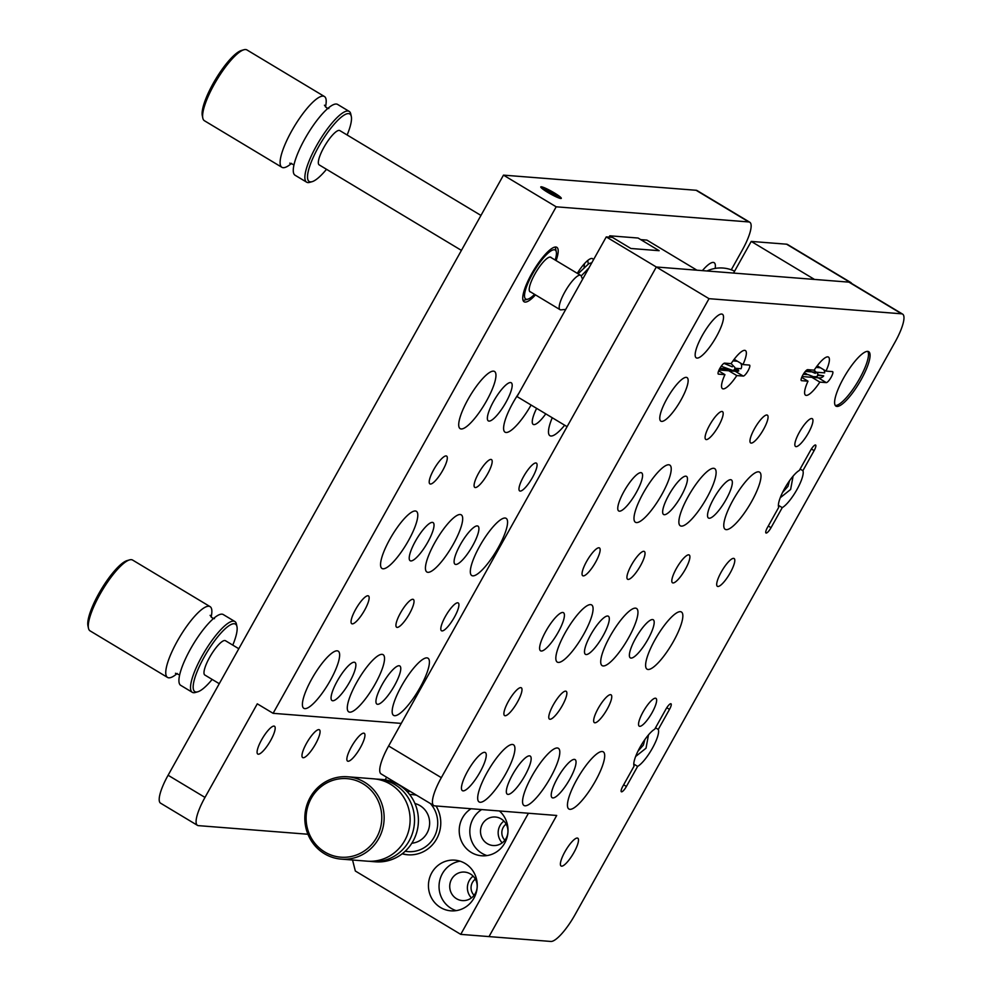 <?xml version="1.0" encoding="UTF-8"?>
<svg xmlns="http://www.w3.org/2000/svg" width="991" height="991" viewBox="0 0 991 991"><rect width="100%" height="100%" fill="white"/><g stroke="black" fill="none" stroke-linecap="round" stroke-linejoin="round"><path stroke-width="1.49" d="M668.764 464.779A33.36 8.386 -59 0 1 669.792 465.089A33.36 8.386 -59 0 1 660.861 496.206A33.36 8.386 -59 0 1 636.457 522.579A33.36 8.386 -59 0 1 635.429 522.269A33.36 8.386 -59 0 1 644.361 491.152A33.36 8.386 -59 0 1 668.764 464.779M590.611 604.621A33.36 8.386 -59 0 1 591.639 604.931A33.36 8.386 -59 0 1 582.708 636.049A33.36 8.386 -59 0 1 558.305 662.422A33.36 8.386 -59 0 1 557.276 662.112A33.36 8.386 -59 0 1 566.208 630.994A33.36 8.386 -59 0 1 590.611 604.621M512.458 744.464A33.36 8.386 -59 0 1 513.487 744.774A33.36 8.386 -59 0 1 504.555 775.891A33.36 8.386 -59 0 1 480.152 802.264A33.36 8.386 -59 0 1 479.124 801.954A33.36 8.386 -59 0 1 488.055 770.837A33.36 8.386 -59 0 1 512.458 744.464M557.338 747.982A33.36 8.386 -59 0 1 558.367 748.304A33.36 8.386 -59 0 1 549.435 779.422A33.36 8.386 -59 0 1 525.032 805.794A33.36 8.386 -59 0 1 524.004 805.485A33.36 8.386 -59 0 1 532.935 774.355A33.36 8.386 -59 0 1 557.338 747.982M635.491 608.14A33.36 8.386 -59 0 1 636.532 608.462A33.36 8.386 -59 0 1 627.588 639.579A33.36 8.386 -59 0 1 603.185 665.952A33.36 8.386 -59 0 1 602.156 665.642A33.36 8.386 -59 0 1 611.088 634.513A33.36 8.386 -59 0 1 635.491 608.14M713.656 468.297A33.36 8.386 -59 0 1 714.684 468.619A33.36 8.386 -59 0 1 705.753 499.737A33.36 8.386 -59 0 1 681.337 526.11A33.36 8.386 -59 0 1 680.309 525.8A33.36 8.386 -59 0 1 689.24 494.682A33.36 8.386 -59 0 1 713.656 468.297M758.536 471.827A33.36 8.386 -59 0 1 759.564 472.15A33.36 8.386 -59 0 1 750.633 503.267A33.36 8.386 -59 0 1 726.23 529.64A33.36 8.386 -59 0 1 725.201 529.318A33.36 8.386 -59 0 1 734.133 498.2A33.36 8.386 -59 0 1 758.536 471.827M680.383 611.67A33.36 8.386 -59 0 1 681.412 611.992A33.36 8.386 -59 0 1 672.48 643.109A33.36 8.386 -59 0 1 648.077 669.482A33.36 8.386 -59 0 1 647.049 669.16A33.36 8.386 -59 0 1 655.98 638.043A33.36 8.386 -59 0 1 680.383 611.67M602.231 751.512A33.36 8.386 -59 0 1 603.259 751.835A33.36 8.386 -59 0 1 594.327 782.952A33.36 8.386 -59 0 1 569.912 809.325A33.36 8.386 -59 0 1 568.884 809.003A33.36 8.386 -59 0 1 577.815 777.885A33.36 8.386 -59 0 1 602.231 751.512M607.669 616.018A22.236 5.599 -59 0 1 608.35 616.229A22.236 5.599 -59 0 1 602.404 636.978A22.236 5.599 -59 0 1 586.127 654.555A22.236 5.599 -59 0 1 585.446 654.345A22.236 5.599 -59 0 1 591.404 633.596A22.236 5.599 -59 0 1 607.669 616.018M640.942 472.645A22.236 5.599 -59 0 1 641.623 472.856A22.236 5.599 -59 0 1 635.677 493.605A22.236 5.599 -59 0 1 619.4 511.183A22.236 5.599 -59 0 1 618.718 510.972A22.236 5.599 -59 0 1 624.664 490.235A22.236 5.599 -59 0 1 640.942 472.645M562.789 612.488A22.236 5.599 -59 0 1 563.47 612.698A22.236 5.599 -59 0 1 557.512 633.447A22.236 5.599 -59 0 1 541.247 651.025A22.236 5.599 -59 0 1 540.566 650.814A22.236 5.599 -59 0 1 546.512 630.065A22.236 5.599 -59 0 1 562.789 612.488M484.636 752.33A22.236 5.599 -59 0 1 485.317 752.541A22.236 5.599 -59 0 1 479.359 773.29A22.236 5.599 -59 0 1 463.094 790.868A22.236 5.599 -59 0 1 462.401 790.657A22.236 5.599 -59 0 1 468.359 769.908A22.236 5.599 -59 0 1 484.636 752.33M685.822 476.175A22.236 5.599 -59 0 1 686.515 476.386A22.236 5.599 -59 0 1 680.557 497.135A22.236 5.599 -59 0 1 664.28 514.713A22.236 5.599 -59 0 1 663.598 514.502A22.236 5.599 -59 0 1 669.557 493.753A22.236 5.599 -59 0 1 685.822 476.175M529.516 755.86A22.236 5.599 -59 0 1 530.197 756.071A22.236 5.599 -59 0 1 524.251 776.82A22.236 5.599 -59 0 1 507.974 794.398A22.236 5.599 -59 0 1 507.293 794.187A22.236 5.599 -59 0 1 513.239 773.438A22.236 5.599 -59 0 1 529.516 755.86M730.714 479.706A22.236 5.599 -59 0 1 731.395 479.917A22.236 5.599 -59 0 1 725.437 500.653A22.236 5.599 -59 0 1 709.172 518.243A22.236 5.599 -59 0 1 708.478 518.033A22.236 5.599 -59 0 1 714.437 497.284A22.236 5.599 -59 0 1 730.714 479.706M652.549 619.548A22.236 5.599 -59 0 1 653.242 619.759A22.236 5.599 -59 0 1 647.284 640.496A22.236 5.599 -59 0 1 631.019 658.086A22.236 5.599 -59 0 1 630.326 657.875A22.236 5.599 -59 0 1 636.284 637.126A22.236 5.599 -59 0 1 652.549 619.548M574.396 759.379A22.236 5.599 -59 0 1 575.09 759.589A22.236 5.599 -59 0 1 569.131 780.338A22.236 5.599 -59 0 1 552.867 797.928A22.236 5.599 -59 0 1 552.173 797.718A22.236 5.599 -59 0 1 558.131 776.969A22.236 5.599 -59 0 1 574.396 759.379M796.046 446.631A16.215 4.075 121 0 0 807.913 433.81A16.215 4.075 121 0 0 812.261 418.673A16.215 4.075 121 0 0 811.753 418.524A16.215 4.075 121 0 0 799.886 431.345A16.215 4.075 121 0 0 795.55 446.483A16.215 4.075 121 0 0 796.046 446.631M717.893 586.474A16.215 4.075 121 0 0 729.76 573.653A16.215 4.075 121 0 0 734.096 558.515A16.215 4.075 121 0 0 733.6 558.367A16.215 4.075 121 0 0 721.733 571.188A16.215 4.075 121 0 0 717.385 586.325A16.215 4.075 121 0 0 717.893 586.474M639.74 726.316A16.215 4.075 121 0 0 651.607 713.495A16.215 4.075 121 0 0 655.943 698.358A16.215 4.075 121 0 0 655.447 698.209A16.215 4.075 121 0 0 643.58 711.03A16.215 4.075 121 0 0 639.232 726.155A16.215 4.075 121 0 0 639.74 726.316M561.587 866.159A16.215 4.075 121 0 0 573.455 853.338A16.215 4.075 121 0 0 577.79 838.2A16.215 4.075 121 0 0 577.295 838.052A16.215 4.075 121 0 0 565.427 850.873A16.215 4.075 121 0 0 561.079 865.998A16.215 4.075 121 0 0 561.587 866.159M751.166 443.101A16.215 4.075 121 0 0 763.033 430.28A16.215 4.075 121 0 0 767.368 415.155A16.215 4.075 121 0 0 766.873 414.994A16.215 4.075 121 0 0 755.006 427.815A16.215 4.075 121 0 0 750.658 442.952A16.215 4.075 121 0 0 751.166 443.101M673.013 582.943A16.215 4.075 121 0 0 684.868 570.122A16.215 4.075 121 0 0 689.216 554.997A16.215 4.075 121 0 0 688.72 554.836A16.215 4.075 121 0 0 676.853 567.657A16.215 4.075 121 0 0 672.505 582.795A16.215 4.075 121 0 0 673.013 582.943M594.848 722.786A16.215 4.075 121 0 0 606.715 709.965A16.215 4.075 121 0 0 611.063 694.827A16.215 4.075 121 0 0 610.567 694.679A16.215 4.075 121 0 0 598.7 707.5A16.215 4.075 121 0 0 594.352 722.637A16.215 4.075 121 0 0 594.848 722.786M706.273 439.583A16.215 4.075 121 0 0 718.141 426.749A16.215 4.075 121 0 0 722.489 411.624A16.215 4.075 121 0 0 721.993 411.463A16.215 4.075 121 0 0 710.126 424.297A16.215 4.075 121 0 0 705.778 439.422A16.215 4.075 121 0 0 706.273 439.583M628.121 579.413A16.215 4.075 121 0 0 639.988 566.592A16.215 4.075 121 0 0 644.336 551.467A16.215 4.075 121 0 0 643.828 551.306A16.215 4.075 121 0 0 631.961 564.139A16.215 4.075 121 0 0 627.625 579.264A16.215 4.075 121 0 0 628.121 579.413M549.968 719.255A16.215 4.075 121 0 0 561.835 706.434A16.215 4.075 121 0 0 566.183 691.309A16.215 4.075 121 0 0 565.675 691.148A16.215 4.075 121 0 0 553.808 703.969A16.215 4.075 121 0 0 549.472 719.107A16.215 4.075 121 0 0 549.968 719.255M583.241 575.895A16.215 4.075 121 0 0 595.108 563.074A16.215 4.075 121 0 0 599.444 547.936A16.215 4.075 121 0 0 598.948 547.788A16.215 4.075 121 0 0 587.081 560.609A16.215 4.075 121 0 0 582.733 575.734A16.215 4.075 121 0 0 583.241 575.895M505.088 715.737A16.215 4.075 121 0 0 516.955 702.904A16.215 4.075 121 0 0 521.291 687.779A16.215 4.075 121 0 0 520.795 687.63A16.215 4.075 121 0 0 508.928 700.451A16.215 4.075 121 0 0 504.58 715.576A16.215 4.075 121 0 0 505.088 715.737M800.133 469.028L802.883 470.7L814.107 450.62A6.355 1.598 121 0 0 815.618 445.033A6.355 1.598 121 0 0 815.42 444.971A6.355 1.598 121 0 0 810.576 450.348L799.353 470.415A22.236 5.599 -59 0 0 784.612 488.538A22.236 5.599 -59 0 0 778.715 507.355L767.492 527.423A6.355 1.598 121 0 0 765.993 533.009A6.355 1.598 121 0 0 771.035 527.695L782.246 507.627L778.381 505.299M655.509 727.79L658.272 729.45L669.495 709.383A6.355 1.598 121 0 0 670.994 703.796A6.355 1.598 121 0 0 670.796 703.734A6.355 1.598 121 0 0 665.952 709.11L654.741 729.178A22.236 5.599 -59 0 0 640 747.301A22.236 5.599 -59 0 0 634.091 766.105L622.881 786.185A6.355 1.598 121 0 0 621.369 791.772A6.355 1.598 121 0 0 626.411 786.458L637.634 766.39L633.769 764.061M506.141 824.103A10.48 10.071 -85.5 0 0 504.877 840.219M475.37 879.153A10.48 10.071 -85.5 0 0 474.107 895.282M661.654 421.398A25.419 6.392 121 0 0 680.247 401.305A25.419 6.392 121 0 0 687.048 377.596A25.419 6.392 121 0 0 686.268 377.36A25.419 6.392 121 0 0 667.674 397.453A25.419 6.392 121 0 0 660.861 421.163A25.419 6.392 121 0 0 661.654 421.398M697.032 358.085A25.419 6.392 121 0 0 715.626 337.993A25.419 6.392 121 0 0 722.439 314.283A25.419 6.392 121 0 0 721.646 314.036A25.419 6.392 121 0 0 703.053 334.14A25.419 6.392 121 0 0 696.252 357.85A25.419 6.392 121 0 0 697.032 358.085M803.305 374.264L808.173 374.648L813.376 376.691L817.154 376.667L817.934 373.991L814.168 370.139A22.236 5.599 -59 0 1 827.77 356.859A22.236 5.599 -59 0 1 828.451 357.07A22.236 5.599 -59 0 1 825.998 371.092L817.228 365.815M811.852 377.298L819.854 382.105A22.236 5.599 -59 0 1 806.228 395.397A22.236 5.599 -59 0 1 805.547 395.186A22.236 5.599 -59 0 1 807.999 381.176L801.719 377.398M721.225 366.249L733.03 370.535L734.765 369.408L734.888 367.463L731.11 363.61A22.236 5.599 -59 0 1 744.712 350.343A22.236 5.599 -59 0 1 745.405 350.554A22.236 5.599 -59 0 1 742.953 364.564L734.17 359.287M728.794 370.77L736.796 375.577A22.236 5.599 -59 0 1 723.182 388.881A22.236 5.599 -59 0 1 722.489 388.67A22.236 5.599 -59 0 1 724.941 374.648L718.661 370.869M802.883 470.7A22.236 5.599 -59 0 1 796.987 489.504A22.236 5.599 -59 0 1 782.246 507.627M658.272 729.45A22.236 5.599 -59 0 1 652.375 748.267A22.236 5.599 -59 0 1 637.634 766.39M867.732 351.384A31.762 7.99 -59 0 1 868.711 351.681A31.762 7.99 -59 0 1 860.2 381.324A31.762 7.99 -59 0 1 836.961 406.434A31.762 7.99 -59 0 1 835.97 406.137A31.762 7.99 -59 0 1 844.481 376.493A31.762 7.99 -59 0 1 867.732 351.384M731.098 363.635L724.656 363.127A6.355 1.598 121 0 0 719.999 368.156A6.355 1.598 121 0 0 718.302 374.078A6.355 1.598 121 0 0 718.5 374.14L724.941 374.648M736.796 375.577L743.238 376.085A6.355 1.598 121 0 0 747.883 371.055A6.355 1.598 121 0 0 749.592 365.134A6.355 1.598 121 0 0 749.394 365.072L742.953 364.564M814.144 370.163L807.702 369.655A6.355 1.598 121 0 0 803.057 374.685A6.355 1.598 121 0 0 801.36 380.606A6.355 1.598 121 0 0 801.558 380.668L807.999 381.176M819.854 382.105L826.296 382.613A6.355 1.598 121 0 0 830.941 377.583A6.355 1.598 121 0 0 832.638 371.662A6.355 1.598 121 0 0 832.44 371.6L825.998 371.092M709.023 298.675L901.637 313.813A31.762 7.99 -59 0 1 902.615 314.122A31.762 7.99 -59 0 1 895.084 342.031L575.077 914.619A31.762 7.99 -59 0 1 550.86 941.45L489.009 936.594L556.707 815.469L434.776 805.881A31.762 7.99 -59 0 1 433.798 805.584A31.762 7.99 -59 0 1 441.329 777.662L709.023 298.675L656.315 267L848.928 282.138A31.762 7.99 -59 0 1 849.919 282.435L902.615 314.122M433.798 805.584L381.089 773.909A31.762 7.99 -59 0 1 388.621 745.988L656.315 267L606.257 236.911L612.438 237.394L630.883 248.481L609.799 235.808L609.069 237.134M818.814 367.649A6.355 1.598 121 0 0 819.111 366.955M735.756 361.12A6.355 1.598 121 0 0 736.053 360.427M493.592 401.33A22.236 5.599 -59 0 1 511.232 382.761A22.236 5.599 -59 0 1 505.967 402.296A22.236 5.599 -59 0 1 488.315 420.878A22.236 5.599 -59 0 1 493.592 401.33M415.44 541.173A22.236 5.599 -59 0 1 433.079 522.591A22.236 5.599 -59 0 1 427.802 542.139A22.236 5.599 -59 0 1 410.163 560.72A22.236 5.599 -59 0 1 415.44 541.173M337.287 681.015A22.236 5.599 -59 0 1 354.927 662.434A22.236 5.599 -59 0 1 349.65 681.981A22.236 5.599 -59 0 1 332.01 700.55A22.236 5.599 -59 0 1 337.287 681.015M382.167 684.533A22.236 5.599 -59 0 1 399.807 665.964A22.236 5.599 -59 0 1 394.542 685.512A22.236 5.599 -59 0 1 376.89 704.081A22.236 5.599 -59 0 1 382.167 684.533M460.32 544.691A22.236 5.599 -59 0 1 477.959 526.122A22.236 5.599 -59 0 1 472.695 545.669A22.236 5.599 -59 0 1 455.055 564.238A22.236 5.599 -59 0 1 460.32 544.691M531.089 405.022A33.36 8.386 -59 0 1 505.038 432.163A33.36 8.386 -59 0 1 512.942 402.854A33.36 8.386 -59 0 1 518.95 393.13M468.062 399.323A33.36 8.386 -59 0 1 494.521 371.464A33.36 8.386 -59 0 1 486.606 400.785A33.36 8.386 -59 0 1 460.146 428.645A33.36 8.386 -59 0 1 468.062 399.323M389.897 539.166A33.36 8.386 -59 0 1 416.369 511.306A33.36 8.386 -59 0 1 408.453 540.615A33.36 8.386 -59 0 1 381.993 568.475A33.36 8.386 -59 0 1 389.897 539.166M311.744 679.008A33.36 8.386 -59 0 1 338.204 651.149A33.36 8.386 -59 0 1 330.3 680.458A33.36 8.386 -59 0 1 303.841 708.317A33.36 8.386 -59 0 1 311.744 679.008M356.636 682.526A33.36 8.386 -59 0 1 383.096 654.667A33.36 8.386 -59 0 1 375.18 683.988A33.36 8.386 -59 0 1 348.721 711.848A33.36 8.386 -59 0 1 356.636 682.526M434.789 542.684A33.36 8.386 -59 0 1 461.249 514.837A33.36 8.386 -59 0 1 453.345 544.146A33.36 8.386 -59 0 1 426.886 572.005A33.36 8.386 -59 0 1 434.789 542.684M479.669 546.214A33.36 8.386 -59 0 1 506.128 518.355A33.36 8.386 -59 0 1 498.225 547.676A33.36 8.386 -59 0 1 471.766 575.536A33.36 8.386 -59 0 1 479.669 546.214M401.516 686.057A33.36 8.386 -59 0 1 427.976 658.197A33.36 8.386 -59 0 1 420.073 687.519A33.36 8.386 -59 0 1 393.613 715.378A33.36 8.386 -59 0 1 401.516 686.057M523.521 476.671A16.215 4.075 -59 0 1 536.379 463.119A16.215 4.075 -59 0 1 532.539 477.377A16.215 4.075 -59 0 1 519.668 490.929A16.215 4.075 -59 0 1 523.521 476.671M445.355 616.513A16.215 4.075 -59 0 1 458.226 602.962A16.215 4.075 -59 0 1 454.386 617.22A16.215 4.075 -59 0 1 441.515 630.771A16.215 4.075 -59 0 1 445.355 616.513M360.414 747.561A16.215 4.075 121 0 0 364.254 733.303A16.215 4.075 121 0 0 351.396 746.855A16.215 4.075 121 0 0 347.556 761.1A16.215 4.075 121 0 0 360.414 747.561M478.628 473.141A16.215 4.075 -59 0 1 491.499 459.601A16.215 4.075 -59 0 1 487.646 473.847A16.215 4.075 -59 0 1 474.788 487.399A16.215 4.075 -59 0 1 478.628 473.141M400.475 612.983A16.215 4.075 -59 0 1 413.346 599.444A16.215 4.075 -59 0 1 409.494 613.689A16.215 4.075 -59 0 1 396.635 627.241A16.215 4.075 -59 0 1 400.475 612.983M315.534 744.03A16.215 4.075 121 0 0 319.375 729.772A16.215 4.075 121 0 0 306.516 743.324A16.215 4.075 121 0 0 302.664 757.582A16.215 4.075 121 0 0 315.534 744.03M433.748 469.623A16.215 4.075 -59 0 1 446.607 456.071A16.215 4.075 -59 0 1 442.766 470.329A16.215 4.075 -59 0 1 429.896 483.868A16.215 4.075 -59 0 1 433.748 469.623M355.596 609.453A16.215 4.075 -59 0 1 368.454 595.913A16.215 4.075 -59 0 1 364.614 610.171A16.215 4.075 -59 0 1 351.743 623.711A16.215 4.075 -59 0 1 355.596 609.453M270.642 740.5A16.215 4.075 121 0 0 274.495 726.254A16.215 4.075 121 0 0 261.624 739.794A16.215 4.075 121 0 0 257.784 754.052A16.215 4.075 121 0 0 270.642 740.5M548.122 192.415A10.48 1.264 29.2 0 0 560.188 197.754A10.48 1.264 29.2 0 0 553.957 192.873A10.48 1.264 29.2 0 0 541.891 187.522A10.48 1.264 29.2 0 0 548.122 192.415M577.27 273.318A22.236 5.599 -59 0 1 592.568 258.676A22.236 5.599 -59 0 1 593.386 259.939M535.474 294.897A31.762 7.99 -59 0 1 524.103 301.772A31.762 7.99 -59 0 1 531.634 273.85A31.762 7.99 -59 0 1 556.831 247.316A31.762 7.99 -59 0 1 556.1 260.596M545.768 413.854A22.236 5.599 -59 0 1 533.208 424.396A22.236 5.599 -59 0 1 536.626 408.354M564.684 425.213A33.36 8.386 -59 0 1 549.918 435.693A33.36 8.386 -59 0 1 552.247 417.744M401.244 723.393L273.107 713.322L556.186 206.809L748.8 221.947A31.762 7.99 121 0 1 749.778 222.244A31.762 7.99 121 0 1 742.247 250.166L731.271 269.8M715.155 268.412A28.417 7.148 121 0 0 713.26 262.417A28.417 7.148 121 0 0 712.318 262.504A28.417 7.148 121 0 0 702.396 270.617M273.107 713.322L257.288 703.821L204.988 797.421A31.762 7.99 121 0 0 197.457 825.342A31.762 7.99 121 0 0 198.435 825.639L307.928 834.249M556.186 206.809L503.478 175.134L696.091 190.272A31.762 7.99 -59 0 1 697.082 190.569L749.778 222.244M197.457 825.342L160.567 803.168A31.762 7.99 -59 0 1 168.098 775.247L503.478 175.134M431.766 872.823A25.419 24.403 -85.5 0 0 450.855 910.828A25.419 24.403 -85.5 0 0 473.933 898.168A25.419 24.403 -85.5 0 0 454.844 860.163A25.419 24.403 -85.5 0 0 431.766 872.823M460.097 861.191A25.419 24.403 -85.5 0 0 442.37 873.653A25.419 24.403 -85.5 0 0 456.207 910.642M451.599 879.203A14.295 13.725 -85.5 0 0 462.339 900.584A14.295 13.725 -85.5 0 0 475.308 893.461A14.295 13.725 -85.5 0 0 464.568 872.08A14.295 13.725 -85.5 0 0 451.599 879.203M473.141 876.143A14.295 13.725 -85.5 0 0 471.431 897.908M471.059 808.743A25.419 24.403 -85.5 0 0 462.537 817.773A25.419 24.403 -85.5 0 0 481.626 855.778A25.419 24.403 -85.5 0 0 504.704 843.106A25.419 24.403 -85.5 0 0 499.414 810.96M481.663 809.573A25.419 24.403 -85.5 0 0 473.141 818.603A25.419 24.403 -85.5 0 0 486.977 855.58M482.369 824.14A14.295 13.725 -85.5 0 0 493.097 845.521A14.295 13.725 -85.5 0 0 506.079 838.398A14.295 13.725 -85.5 0 0 495.339 817.018A14.295 13.725 -85.5 0 0 482.369 824.14M503.911 821.081A14.295 13.725 -85.5 0 0 502.202 842.846M402.197 853.808A31.762 30.51 -85.5 0 0 407.772 854.787A31.762 30.51 -85.5 0 0 436.61 838.956A31.762 30.51 -85.5 0 0 436.052 805.993M385.152 779.855L386.626 777.229M556.707 815.469L528.438 813.252L460.741 934.364L489.009 936.594L556.707 815.469M352.548 860.015L355.335 871.015L460.741 934.364M410.138 791.363A31.762 30.51 -85.5 0 0 407.078 791.561M606.257 236.911L517.017 396.573L567.087 426.663L656.315 267L696.958 270.196L646.9 240.107L640.706 239.611L659.151 250.698L630.883 248.481L659.151 250.698L638.08 238.026L609.799 235.808M867.806 351.384A31.762 7.99 -59 0 1 859.593 378.649A31.762 7.99 -59 0 1 835.289 405.48M733.538 273.07L751.228 241.42L786.569 244.195A31.762 7.99 -59 0 1 787.548 244.492L850.798 282.509A31.762 7.99 121 0 0 849.82 282.212L786.569 244.195M849.82 282.212L814.478 279.425L751.228 241.42M851.665 283.5A31.762 7.99 121 0 0 850.798 282.509M554.303 192.898A11.756 1.412 -150.8 0 1 561.302 198.188A11.756 1.412 -150.8 0 1 547.775 192.378A11.756 1.412 -150.8 0 1 540.937 186.804A11.756 1.412 -150.8 0 1 554.303 192.898M553.077 192.799L557.326 195.884L555.294 195.722L544.753 189.392L546.784 189.554L553.077 192.799L552.309 194.186M546.264 190.495L546.784 189.554M735.049 368.256L741.02 368.726A5.079 4.881 -85.5 0 0 740.599 363.152M737.453 361.257A5.079 4.881 -85.5 0 0 737.143 361.232L732.981 360.897M719.032 370.002L736.338 371.365A5.079 4.881 -85.5 0 0 738.778 370.894L738.134 369.804L734.69 369.544M719.342 369.37L730.664 370.262M733.365 370.473L738.778 370.894M719.875 368.379L726.973 368.937M805.398 371.34L824.673 372.864A5.079 4.881 -85.5 0 0 823.645 369.68M820.511 367.785A5.079 4.881 -85.5 0 0 820.189 367.748L816.039 367.426M802.091 376.53L819.396 377.893A5.079 4.881 -85.5 0 0 823.682 375.874L818.108 374.871M818.033 375.428L823.682 375.874M816.72 372.294L824.673 372.864M805.361 371.402L811.245 371.86M177.228 673.471A41.3 10.393 -59 0 1 168.804 677.819A41.3 10.393 -59 0 1 167.529 677.423A41.3 10.393 -59 0 1 178.591 638.898A41.3 10.393 -59 0 1 208.804 606.244A41.3 10.393 -59 0 1 210.08 606.628A41.3 10.393 -59 0 1 211.133 617.059M232.786 645.116A39.392 9.91 121 0 0 236.96 626.597A39.392 9.91 121 0 0 234.235 623.735A39.392 9.91 121 0 0 204.196 657.008A39.392 9.91 121 0 0 196.082 692.003A39.392 9.91 121 0 0 197.766 691.792A39.392 9.91 121 0 0 212.161 679.417M197.766 691.792L195.351 692.486A41.3 10.393 -59 0 1 193.579 692.709A41.3 10.393 -59 0 1 192.304 692.313A41.3 10.393 -59 0 1 203.353 653.787A41.3 10.393 -59 0 1 233.579 621.134A41.3 10.393 -59 0 1 234.855 621.518A41.3 10.393 -59 0 1 236.428 624.132L236.96 626.597M88.472 628.244L87.951 625.779A39.392 9.91 -59 0 1 101.255 589.41A39.392 9.91 -59 0 1 127.133 560.584L129.561 559.89A41.3 10.393 121 0 0 102.42 590.103A41.3 10.393 121 0 0 88.472 628.244A41.3 10.393 121 0 0 90.057 630.858L167.529 677.423M210.08 606.628L132.608 560.064A41.3 10.393 121 0 0 131.332 559.68A41.3 10.393 121 0 0 129.561 559.89M219.259 683.691L204.84 675.02A20.018 5.029 -59 0 1 210.203 656.352A20.018 5.029 -59 0 1 224.846 640.52A20.018 5.029 -59 0 1 225.465 640.719L238.794 648.733M192.304 692.313L180.709 685.338A41.3 10.393 -59 0 1 191.759 646.813A41.3 10.393 -59 0 1 221.984 614.16A41.3 10.393 -59 0 1 223.26 614.556L234.855 621.518M291.577 163.342A41.3 10.393 -59 0 1 283.153 167.69A41.3 10.393 -59 0 1 281.878 167.293A41.3 10.393 -59 0 1 292.94 128.768A41.3 10.393 -59 0 1 323.153 96.115A41.3 10.393 -59 0 1 324.429 96.511A41.3 10.393 -59 0 1 325.482 106.929M347.135 134.987A39.392 9.91 121 0 0 351.31 116.467A39.392 9.91 121 0 0 348.584 113.606A39.392 9.91 121 0 0 318.545 146.879A39.392 9.91 121 0 0 310.431 181.873A39.392 9.91 121 0 0 312.115 181.675A39.392 9.91 121 0 0 326.51 169.288M312.115 181.675L309.7 182.356A41.3 10.393 -59 0 1 307.916 182.579A41.3 10.393 -59 0 1 306.653 182.183A41.3 10.393 -59 0 1 317.702 143.658A41.3 10.393 -59 0 1 347.928 111.004A41.3 10.393 -59 0 1 349.204 111.401A41.3 10.393 -59 0 1 350.777 114.002L351.31 116.467M202.821 118.127L202.3 115.662A39.392 9.91 -59 0 1 215.604 79.28A39.392 9.91 -59 0 1 241.482 50.454L243.91 49.761A41.3 10.393 121 0 0 216.769 79.986A41.3 10.393 121 0 0 202.821 118.127A41.3 10.393 121 0 0 204.406 120.729L281.878 167.293M324.429 96.511L246.957 49.946A41.3 10.393 121 0 0 245.681 49.55A41.3 10.393 121 0 0 243.91 49.761M565.737 309.403L561.005 309.849A20.018 5.029 -59 0 1 560.658 309.849A20.018 5.029 -59 0 1 560.039 309.663A20.018 5.029 -59 0 1 565.403 290.995A20.018 5.029 -59 0 1 580.045 275.164A20.018 5.029 -59 0 1 580.664 275.362A20.018 5.029 -59 0 1 581.271 276.117L582.584 279.251M461.422 250.389L319.189 164.89A20.018 5.029 -59 0 1 324.553 146.222A20.018 5.029 -59 0 1 339.195 130.403A20.018 5.029 -59 0 1 339.814 130.589L480.957 215.431M306.653 182.183L295.058 175.221A41.3 10.393 -59 0 1 306.108 136.684A41.3 10.393 -59 0 1 336.333 104.03A41.3 10.393 -59 0 1 337.609 104.427L349.204 111.401M341.238 859.123L367.215 861.167A41.3 39.652 -85.5 0 0 404.712 840.579A41.3 39.652 -85.5 0 0 373.681 778.827L347.705 776.783A41.3 39.652 94.5 0 1 378.735 838.547A41.3 39.652 94.5 0 1 341.238 859.123A41.3 39.652 94.5 0 1 310.22 797.359A41.3 39.652 94.5 0 1 347.705 776.783M369.432 861.278A41.3 39.652 -85.5 0 0 371.637 861.513L375.527 861.811A41.3 39.652 -85.5 0 0 413.012 841.235A41.3 39.652 -85.5 0 0 381.993 779.471L378.104 779.174A41.3 39.652 -85.5 0 0 375.886 779.062M311.273 798.275A39.392 37.831 -85.5 0 0 324.862 852.049A39.392 37.831 -85.5 0 0 376.617 837.556A39.392 37.831 -85.5 0 0 363.028 783.782A39.392 37.831 -85.5 0 0 311.273 798.275M371.637 861.513A41.3 39.652 -85.5 0 0 409.122 840.938A41.3 39.652 -85.5 0 0 378.104 779.174M551.318 257.722A20.167 5.079 121 0 0 550.86 257.264A20.167 5.079 121 0 0 534.855 274.111A20.167 5.079 121 0 0 530.074 291.837A20.167 5.079 121 0 0 530.705 292.023M555.183 260.038A28.59 7.197 121 0 0 556.298 251.85A28.59 7.197 121 0 0 532.514 273.925A28.59 7.197 121 0 0 527.844 299.171A28.59 7.197 121 0 0 534.558 294.352M527.844 299.171L523.805 300.323A31.762 7.99 -59 0 1 523.087 300.471M555.208 247.032A31.762 7.99 -59 0 1 555.418 247.738L556.298 251.85M414.956 803.528A20.167 19.374 94.5 0 1 420.035 805.646A20.167 19.374 94.5 0 1 429.153 827.473A20.167 19.374 94.5 0 1 411.835 843.217M416.654 795.278A28.59 27.451 -85.5 0 0 409.655 794.547M407.239 791.722A31.762 30.51 94.5 0 1 410.286 791.45M408.218 854.824A31.762 30.51 94.5 0 1 402.371 853.66M405.195 851.244A28.59 27.451 -85.5 0 0 434.318 836.763A28.59 27.451 -85.5 0 0 430.379 803.528M848.928 282.138L901.637 313.813M388.621 745.988L441.329 777.662M666.77 707.747L669.495 709.383M623.649 784.798L626.411 786.458M818.293 377.806L826.296 382.613M811.394 448.985L814.107 450.62M768.273 526.035L771.035 527.695M735.235 371.278L743.238 376.085M748.8 221.947L696.091 190.272M168.098 775.247L204.988 797.421M734.591 271.2A31.762 31.762 0 0 0 707.029 270.989M635.627 756.505L646.021 748.205L648.486 734.888M637.919 751.265L643.357 745.108L644.881 739.546M780.239 497.755L790.632 489.443L793.097 476.126M782.543 492.502L787.969 486.346L789.505 480.784M804.283 372.777L806.736 373.979M807.008 369.878L815.333 373.347M584.504 263.606L584.071 267.124M581.197 275.956L588.815 268.103M587.762 260.46L588.295 264.287M587.49 269.168L586.635 272.005M578.063 273.801L588.865 263.606L591.788 262.776M723.963 363.35L732.287 366.819M179.644 674.921L175.444 673.285M210.117 615.337L212.247 617.95L214.477 618.669M293.993 164.791L289.793 163.156M324.466 105.219L326.596 107.821L328.826 108.552M560.039 309.663L529.615 291.366M580.664 275.362L550.228 257.065"/></g></svg>
